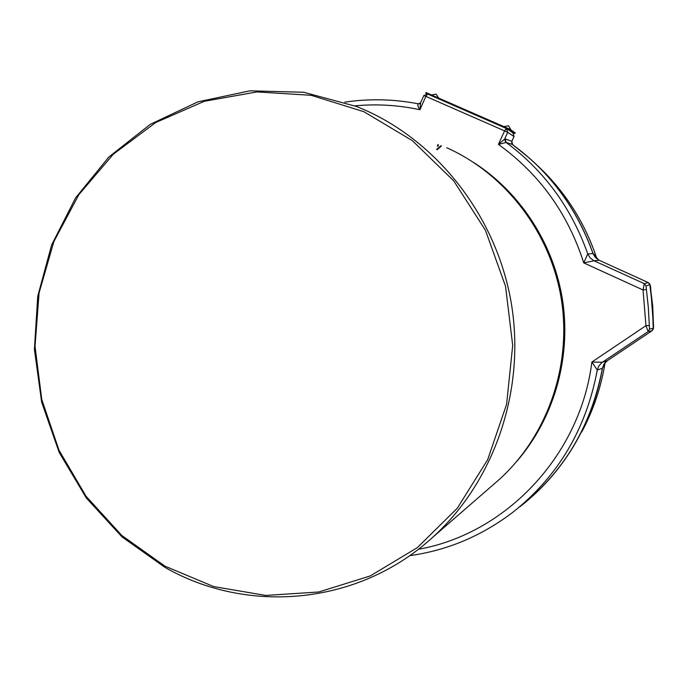 <?xml version="1.0" encoding="UTF-8"?>
<svg xmlns="http://www.w3.org/2000/svg" width="688" height="688" viewBox="0 0 688 688"><rect width="100%" height="100%" fill="white"/><g stroke="black" fill="none" stroke-linecap="round" stroke-linejoin="round"><path stroke-width="1.03" d="M649.807 284.712L646.032 285.916L648.328 307.476L649.524 329.019L653.325 328.322L653.566 327.686L652.731 306.212L650.108 284.944L652.456 306.444L649.807 284.712L648.156 282.536L599.102 260.236L648.148 282.536L649.825 284.712M363.918 111.723L311.122 95.297L256.968 91.917L204.284 101.299L155.651 122.559L113.262 154.258L78.888 194.618L53.87 241.565L39.087 292.89L35.028 346.305L41.77 399.496L58.996 450.201L86.034 496.229L121.828 535.505L164.957 566.155L213.641 586.563L265.749 595.438L318.854 591.972L370.307 575.908L417.341 547.622L457.279 508.243L487.689 459.636L506.592 404.338L512.706 345.419L505.542 286.285L485.487 230.385L453.788 180.944L412.422 140.705L363.918 111.723M164.982 567.385L122.068 536.958L86.353 498.043L59.202 452.463L41.667 402.205L34.4 349.409L37.737 296.261L51.609 244.997L75.611 197.843L108.893 156.967L150.225 124.373L197.92 101.85L249.899 90.825L303.709 92.261L356.642 106.528L365.208 110.149C440.079 143.525 498.035 219.429 511.743 305.936C525.254 392.478 493.434 482.494 432.614 537.371C358.078 605.612 247.155 614.504 164.982 567.385M426.543 93.783L425.717 93.284L426.044 92.553L509.765 129.189L515.131 132.827L514.796 133.549L512.405 132.5M493.416 484.576L498.955 479.768C546.986 436.407 571.84 366.601 561.425 299.736C550.839 232.905 505.757 174.107 446.667 147.705M516.774 461.39C553.272 419.25 570.902 359.876 562.939 302.66C554.709 245.487 521.246 193.276 474.35 162.927M437.439 146.062L437.869 144.609M436.579 149.485L440.862 145.761M512.431 144.489L506.17 142.468L498.404 144.403L504.639 139.088L505.775 142.64M505.276 138.873L511.803 141.324L514.013 136.499L507.71 132.363L504.639 139.088L505.276 138.873L506.17 142.468C544.251 170.787 571.444 207.922 587.758 253.881L590.184 257.966L594.028 260.769L583.759 262.902L587.758 253.881L593.047 253.58L595.051 256.521M603.772 364.95L602.43 368.235L603.883 364.33L607.315 360.718L652.026 330.739L653.325 328.322L652.43 306.452L653.256 329.053L652.026 330.739L648.182 331.513L645.946 325.673L643.056 289.983L583.759 262.902C567.867 213.4 539.418 173.901 498.404 144.403L504.579 130.892L425.846 96.372L427.661 94.032L506.273 128.45L427.661 94.032L423.817 95.555L420.635 102.71L419.895 109.736C418.158 107.01 417.513 105.083 417.977 103.957L418.528 103.862M576.131 441.791L578.832 436.897C590.313 415.449 598.173 392.564 602.43 368.235L597.279 370.067L591.886 362.034L602.335 362.275L607.349 360.701L652.026 330.739M646.299 289.51L643.056 289.983L644.312 283.671L648.13 282.536L599.136 260.245L594.028 260.769L644.312 283.671L646.032 285.916M512.68 144.833L511.855 141.315C511.743 143.766 511.881 144.772 512.259 144.334L512.62 144.635C550.108 172.258 576.897 208.576 593.013 253.571L595.369 257.518L599.136 260.236M512.551 144.575L529.726 158.395C558.682 184.393 579.795 216.118 593.047 253.58L598.637 259.995M593.83 254.07L598.319 259.832M603.092 367.289L604.657 363.204M548.035 480.654C559.989 467.419 570.249 452.833 578.832 436.897C563.764 464.667 544.07 487.99 519.75 506.867C563.893 471.968 591.439 425.769 602.396 368.261L604.073 363.995L607.315 360.718L604.537 363.402L603.694 365.104M409.644 555.672C447.277 550.434 481.669 535.969 512.809 512.285C558.028 476.526 586.185 429.123 597.279 370.067L598.646 366.24L601.776 362.671L648.182 331.513L649.524 329.019M418.33 549.291C504.949 534.051 579.993 456.626 591.886 362.034L645.946 325.673L649.214 325.519M653.566 327.686L650.702 288.367C650.667 286.5 650.203 284.832 649.317 283.387M437.138 149.735L441.438 145.985M437.998 146.312L438.437 144.824M514.005 136.525L512.93 132.853L514.056 136.534L511.855 141.212M420.557 102.89L417.977 103.957M506.97 128.862L514.796 133.549M425.717 93.284L426.938 93.817M509.765 129.189L509.43 129.937M423.817 95.555L425.846 96.372L419.895 109.736C398.266 105.083 376.62 103.793 354.965 105.857M605.079 362.696C601.106 387.224 593.34 410.289 581.781 431.892C593.34 410.297 601.097 387.232 605.07 362.696M596.883 258.705C584.68 222.069 564.702 190.86 536.924 165.094M607.332 360.71L652.035 330.73L653.333 328.804M648.965 283.086L650.108 284.944M507.71 132.363L506.291 128.458L504.579 130.892L507.71 132.363M511.124 130.109L508.552 125.809L503.805 126.583M438.66 98.074L436.097 94.136M498.955 479.768L432.614 537.371M418.433 103.845C393.76 99.063 369.215 98.504 344.8 102.151M529.726 158.395L512.508 144.54M596.892 258.714C585.651 224.821 567.6 195.461 542.746 170.65M594.965 256.426L598.302 259.815M506.867 128.794L512.93 132.853M419.646 103.759L418.493 103.854M436.072 94.127L431.445 94.918"/></g></svg>
